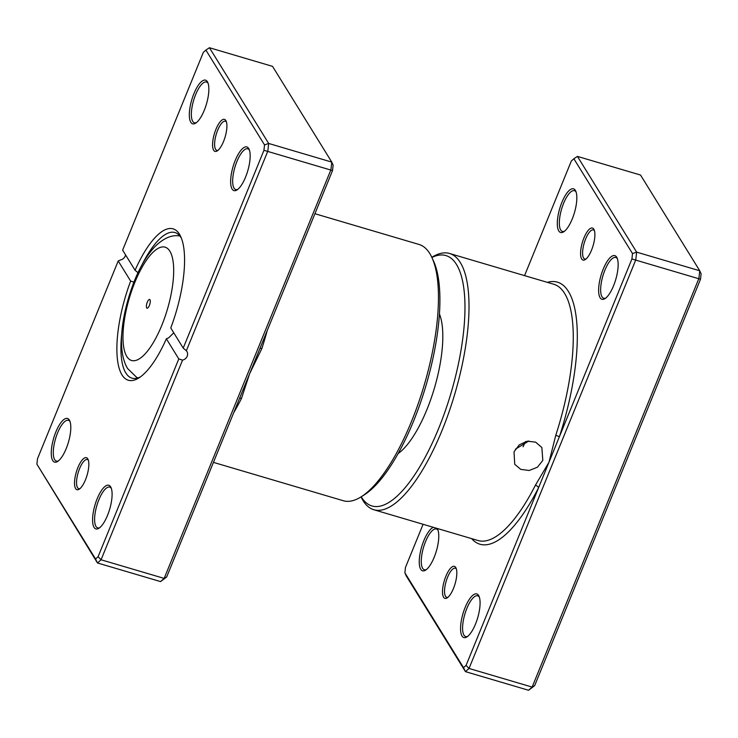 <?xml version="1.0" encoding="UTF-8"?>
<svg xmlns="http://www.w3.org/2000/svg" width="738" height="738" viewBox="0 0 738 738"><rect width="100%" height="100%" fill="white"/><g stroke="black" fill="none" stroke-linecap="round" stroke-linejoin="round"><path stroke-width="1.11" d="M593.804 229.167A16.697 5.6 106.5 0 1 594.062 229.656A16.697 5.6 106.5 0 1 593.103 245.643A16.697 5.6 106.5 0 1 585.225 259.591A16.697 5.6 106.5 0 1 581.655 258.946A16.697 5.6 106.5 0 1 583.942 237.931A16.697 5.6 106.5 0 1 593.804 229.167M594.422 230.643A15.184 5.092 -73.5 0 0 593.398 229.896A15.184 5.092 -73.5 0 0 584.893 240.92A15.184 5.092 -73.5 0 0 583.573 257.996A15.184 5.092 -73.5 0 0 584.8 259.02A15.184 5.092 -73.5 0 0 586.055 258.955M455.743 567.476A16.697 5.6 106.5 0 1 456.001 567.965A16.697 5.6 106.5 0 1 455.042 583.952A16.697 5.6 106.5 0 1 447.163 597.891A16.697 5.6 106.5 0 1 443.593 597.245A16.697 5.6 106.5 0 1 445.881 576.24A16.697 5.6 106.5 0 1 455.743 567.476M456.361 568.943A15.184 5.092 -73.5 0 0 455.337 568.205A15.184 5.092 -73.5 0 0 446.831 579.229A15.184 5.092 -73.5 0 0 445.521 596.304A15.184 5.092 -73.5 0 0 446.739 597.328A15.184 5.092 -73.5 0 0 448.003 597.263M542.817 460.364L537.448 467.191L529.22 470.484L520.77 469.386L514.727 464.285L514.017 451.859L519.266 444.839L527.255 441.176L535.64 442.154L541.849 447.514L542.817 460.364M515.41 449.174L528.869 440.992M437.145 528.436A22.777 7.638 106.5 0 1 437.293 528.666A22.777 7.638 106.5 0 1 437.643 529.33A22.777 7.638 106.5 0 1 436.333 551.129A22.777 7.638 106.5 0 1 425.595 570.151A22.777 7.638 106.5 0 1 420.725 569.266A22.777 7.638 106.5 0 1 421.776 546.489A22.777 7.638 106.5 0 1 433.335 527.31M438.021 530.281A21.254 7.131 -73.5 0 0 436.407 528.989A21.254 7.131 -73.5 0 0 424.488 544.413A21.254 7.131 -73.5 0 0 422.653 568.315A21.254 7.131 -73.5 0 0 424.359 569.754A21.254 7.131 -73.5 0 0 426.416 569.551M478.611 595.455A22.777 7.638 106.5 0 1 478.962 596.12A22.777 7.638 106.5 0 1 477.652 617.918A22.777 7.638 106.5 0 1 466.905 636.94A22.777 7.638 106.5 0 1 462.043 636.055A22.777 7.638 106.5 0 1 465.161 607.411A22.777 7.638 106.5 0 1 478.611 595.455M479.331 597.07A21.254 7.131 -73.5 0 0 477.717 595.778A21.254 7.131 -73.5 0 0 465.807 611.202A21.254 7.131 -73.5 0 0 463.962 635.104A21.254 7.131 -73.5 0 0 465.678 636.553A21.254 7.131 -73.5 0 0 467.735 636.34M575.354 190.358A22.777 7.638 106.5 0 1 575.705 191.022A22.777 7.638 106.5 0 1 574.395 212.821A22.777 7.638 106.5 0 1 563.657 231.843A22.777 7.638 106.5 0 1 558.786 230.957A22.777 7.638 106.5 0 1 561.904 202.313A22.777 7.638 106.5 0 1 575.354 190.358M576.083 191.972A21.254 7.131 -73.5 0 0 574.459 190.681A21.254 7.131 -73.5 0 0 562.55 206.105A21.254 7.131 -73.5 0 0 560.714 230.007A21.254 7.131 -73.5 0 0 562.421 231.455A21.254 7.131 -73.5 0 0 564.478 231.243M616.673 257.156A22.777 7.638 106.5 0 1 617.023 257.811A22.777 7.638 106.5 0 1 615.713 279.619A22.777 7.638 106.5 0 1 604.966 298.632A22.777 7.638 106.5 0 1 600.105 297.746A22.777 7.638 106.5 0 1 603.223 269.102A22.777 7.638 106.5 0 1 616.673 257.156M617.392 258.761A21.254 7.131 -73.5 0 0 615.778 257.47A21.254 7.131 -73.5 0 0 603.869 272.894A21.254 7.131 -73.5 0 0 602.024 296.805A21.254 7.131 -73.5 0 0 603.739 298.244A21.254 7.131 -73.5 0 0 605.797 298.032M439.396 313.871A78.948 26.485 106.5 0 1 434.359 388.299A78.948 26.485 106.5 0 1 398.151 453.529M398.252 453.363A75.913 25.461 -73.5 0 0 398.741 453.114M439.663 314.536A75.913 25.461 -73.5 0 0 439.387 314.065M361.223 496.775A130.571 43.8 -73.5 0 0 361.463 497.181A130.571 43.8 -73.5 0 0 438.566 428.667A130.571 43.8 -73.5 0 0 456.453 264.425A130.571 43.8 -73.5 0 0 431.887 257.497M431.804 257.322A133.606 44.815 106.5 0 1 449.543 253.475A133.606 44.815 106.5 0 1 460.3 262.525A133.606 44.815 106.5 0 1 448.732 412.782A133.606 44.815 106.5 0 1 373.862 509.746A133.606 44.815 106.5 0 1 363.105 500.696A133.606 44.815 106.5 0 1 361.057 496.877M423.086 524.284L405.466 567.448L404.885 572.845L463.529 667.659L466.065 665.408L538.574 487.726A3.035 1.375 26.9 0 0 535.391 485.253L548.998 462.191L631.922 258.973L632.512 253.568L573.869 158.762L571.332 161.013L524.561 275.625M632.512 253.568L636.645 252.138L635.815 259.776L469.036 668.453L465.447 671.635L528.556 690.27L532.135 687.087L698.914 278.411L699.744 270.772L640.529 175.035L577.43 156.401L636.645 252.138L699.744 270.772L701.1 273.826L700.51 279.232L534.653 685.657L528.556 690.27M463.529 667.659L465.447 671.635L406.232 575.908L404.885 572.845M466.065 665.408L469.036 668.453L532.135 687.087L534.653 685.657M631.922 258.973L700.51 279.232M471.637 538.62A136.641 45.839 106.5 0 0 538.574 487.726L548.998 462.191L555.769 435.328A133.606 44.815 -73.5 0 0 564.552 293.318A133.606 44.815 -73.5 0 0 553.795 284.259L449.543 253.475M577.43 156.401L573.869 158.762M547.319 282.35A136.641 45.839 106.5 0 1 568.398 291.418A136.641 45.839 106.5 0 1 559.413 436.656L555.769 435.328M146.678 307.894A4.557 1.531 -73.5 0 0 147.047 308.198A4.557 1.531 -73.5 0 0 149.593 304.895A4.557 1.531 -73.5 0 0 149.989 299.776A4.557 1.531 -73.5 0 0 149.62 299.462A4.557 1.531 -73.5 0 0 147.074 302.774A4.557 1.531 -73.5 0 0 146.678 307.894M525.456 441.582A71.355 23.939 106.5 0 1 523.076 446.767M87.757 458.805A16.697 5.6 106.5 0 1 88.016 459.285A16.697 5.6 106.5 0 1 87.056 475.272A16.697 5.6 106.5 0 1 79.178 489.22A16.697 5.6 106.5 0 1 75.608 488.574A16.697 5.6 106.5 0 1 77.896 467.569A16.697 5.6 106.5 0 1 87.757 458.805M88.376 460.272A15.184 5.092 -73.5 0 0 87.361 459.534A15.184 5.092 -73.5 0 0 78.846 470.549A15.184 5.092 -73.5 0 0 77.536 487.624A15.184 5.092 -73.5 0 0 78.754 488.657A15.184 5.092 -73.5 0 0 80.018 488.593M225.819 120.497A16.697 5.6 106.5 0 1 226.077 120.977A16.697 5.6 106.5 0 1 225.118 136.973A16.697 5.6 106.5 0 1 217.24 150.912A16.697 5.6 106.5 0 1 213.669 150.266A16.697 5.6 106.5 0 1 215.957 129.261A16.697 5.6 106.5 0 1 225.819 120.497M226.437 121.964A15.184 5.092 -73.5 0 0 225.422 121.226A15.184 5.092 -73.5 0 0 216.907 132.25A15.184 5.092 -73.5 0 0 215.597 149.316A15.184 5.092 -73.5 0 0 216.815 150.349A15.184 5.092 -73.5 0 0 218.079 150.284M69.317 419.996A22.777 7.638 106.5 0 1 69.667 420.651A22.777 7.638 106.5 0 1 68.357 442.459A22.777 7.638 106.5 0 1 57.61 461.471A22.777 7.638 106.5 0 1 52.749 460.595A22.777 7.638 106.5 0 1 55.867 431.942A22.777 7.638 106.5 0 1 69.317 419.996M70.036 421.601A21.254 7.131 -73.5 0 0 68.422 420.309A21.254 7.131 -73.5 0 0 56.512 435.743A21.254 7.131 -73.5 0 0 54.667 459.645A21.254 7.131 -73.5 0 0 56.383 461.084A21.254 7.131 -73.5 0 0 58.44 460.881M207.369 81.687A22.777 7.638 106.5 0 1 207.729 82.352A22.777 7.638 106.5 0 1 206.419 104.15A22.777 7.638 106.5 0 1 195.671 123.163A22.777 7.638 106.5 0 1 190.81 122.287A22.777 7.638 106.5 0 1 193.928 93.634A22.777 7.638 106.5 0 1 207.369 81.687M208.098 83.302A21.254 7.131 -73.5 0 0 206.483 82.01A21.254 7.131 -73.5 0 0 194.574 97.434A21.254 7.131 -73.5 0 0 192.729 121.336A21.254 7.131 -73.5 0 0 194.445 122.776A21.254 7.131 -73.5 0 0 196.502 122.573M248.688 148.476A22.777 7.638 106.5 0 1 249.038 149.141A22.777 7.638 106.5 0 1 247.728 170.939A22.777 7.638 106.5 0 1 236.981 189.961A22.777 7.638 106.5 0 1 232.119 189.076A22.777 7.638 106.5 0 1 235.237 160.432A22.777 7.638 106.5 0 1 248.688 148.476M249.407 150.091A21.254 7.131 -73.5 0 0 247.793 148.799A21.254 7.131 -73.5 0 0 235.883 164.223A21.254 7.131 -73.5 0 0 234.047 188.125A21.254 7.131 -73.5 0 0 235.754 189.565A21.254 7.131 -73.5 0 0 237.811 189.362M110.626 486.785A22.777 7.638 106.5 0 1 110.977 487.449A22.777 7.638 106.5 0 1 109.667 509.248A22.777 7.638 106.5 0 1 98.92 528.26A22.777 7.638 106.5 0 1 94.058 527.384A22.777 7.638 106.5 0 1 97.176 498.731A22.777 7.638 106.5 0 1 110.626 486.785M111.346 488.399A21.254 7.131 -73.5 0 0 109.731 487.108A21.254 7.131 -73.5 0 0 97.822 502.532A21.254 7.131 -73.5 0 0 95.986 526.434A21.254 7.131 -73.5 0 0 97.693 527.873A21.254 7.131 -73.5 0 0 99.75 527.67M213.439 462.375L343.327 500.733A133.606 44.815 -73.5 0 0 361.113 496.849A133.606 44.815 -73.5 0 0 424.147 385.291A133.606 44.815 -73.5 0 0 431.831 257.377A133.606 44.815 -73.5 0 0 429.765 253.512A133.606 44.815 -73.5 0 0 419.009 244.453L314.914 213.716M138.2 272.894L135.072 270.265A78.948 26.485 106.5 0 1 179.435 234.167A78.948 26.485 106.5 0 1 180.653 236.455A78.948 26.485 106.5 0 1 170.773 327.976L183.218 348.105L263.946 150.303L264.527 144.897L205.884 50.083L203.347 52.343L122.628 250.145L135.072 270.265M181.419 238.273A75.913 25.461 -73.5 0 0 181.068 237.682A75.913 25.461 -73.5 0 0 174.961 232.544A75.913 25.461 -73.5 0 0 141.742 265.302M166.354 338.807A78.948 26.485 106.5 0 1 138.864 377.957A78.948 26.485 106.5 0 1 117.204 357.035A78.948 26.485 106.5 0 1 130.654 281.095L118.209 260.966L37.49 458.768L36.9 464.174L95.543 558.989L98.08 556.729L178.799 358.926L166.354 338.807L168.716 337.792L173.753 332.801M121.862 332.598A75.913 25.461 -73.5 0 0 125.847 373.004A75.913 25.461 -73.5 0 0 131.954 378.151A75.913 25.461 -73.5 0 0 140.497 376.85M118.209 260.966L120.562 259.942A6.07 5.48 148.3 0 0 125.561 254.887M260.08 348.096L261.861 348.53L249.601 373.769L166.668 576.987L160.57 581.599L97.471 562.965L36.9 464.174M160.57 581.599L164.159 578.408L330.928 169.74L331.768 162.092L272.553 66.365L209.444 47.73L268.669 143.458L267.829 151.106L186.354 350.753L183.218 348.105M239.536 398.428A3.035 1.375 -153.1 0 1 241.483 398.455L249.601 373.769L332.534 170.552L333.115 165.155L331.768 162.092L268.669 143.458L264.527 144.897M332.534 170.552L263.946 150.303M178.799 358.926L182.535 360.126A6.07 5.48 148.3 0 0 186.862 351.436A6.07 5.48 148.3 0 0 186.354 350.753M182.535 360.126L101.06 559.773L97.471 562.965L95.543 558.989M166.668 576.987L164.159 578.408L101.06 559.773L98.08 556.729M431.831 257.377L433.427 260.8A130.571 43.8 106.5 0 1 425.918 385.808A130.571 43.8 106.5 0 1 364.314 494.838L361.113 496.849M130.654 281.095L134.371 282.267M205.884 50.083L209.444 47.73M373.862 509.746L478.113 540.539A133.606 44.815 -73.5 0 0 535.391 485.253M169.832 251.141A59.114 19.834 -73.5 0 0 134.925 282.165A59.114 19.834 -73.5 0 0 126.835 356.519A59.114 19.834 -73.5 0 0 161.733 325.504A59.114 19.834 -73.5 0 0 169.832 251.141M179.786 235.892L178.347 235.782A73.975 24.815 106.5 0 1 179.906 236.031M138.006 377.911A73.975 24.815 106.5 0 1 136.558 377.275L137.831 377.967M267.221 330.587A133.606 44.815 106.5 0 1 261.861 348.53M241.483 398.455A133.606 44.815 106.5 0 1 233.762 412.588M178.347 235.782C170.93 234.979 163.116 238.605 154.879 246.658C146.844 255.293 139.897 267.018 134.039 281.842C121.687 313.844 116.447 350.384 127.637 368.557L136.558 377.275"/></g></svg>
